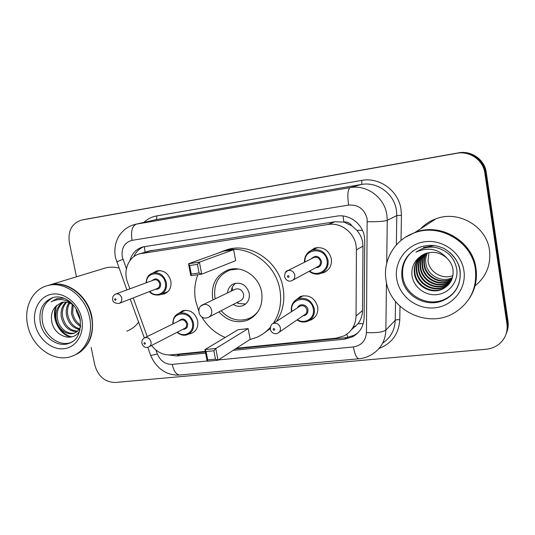 <?xml version="1.0" encoding="UTF-8"?>
<svg xmlns="http://www.w3.org/2000/svg" width="535" height="535" viewBox="0 0 535 535"><rect width="100%" height="100%" fill="white"/><g stroke="black" fill="none" stroke-linecap="round" stroke-linejoin="round"><path stroke-width="0.8" d="M178.61 313.443L182.562 310.781C190.039 309.35 195.088 312.714 197.696 320.886C198.465 326.878 196.425 331.038 191.57 333.352L188.942 333.967M295.534 300.289L300.469 296.437C309.096 294.417 314.841 297.895 317.71 306.856C318.399 312.881 316.212 317.222 311.156 319.876L309.116 320.572M152.856 273.024L156.655 270.891C163.723 269.894 168.451 273.271 170.846 281.029C171.635 287.462 169.394 291.776 164.125 293.969L161.075 294.417M309.538 251.43L314.734 248.053C323.207 246.515 328.751 250.079 331.359 258.746C332.028 265.387 329.48 270.021 323.702 272.663L320.973 273.325M351.482 329.687L358.029 323.715C360.898 319.796 362.389 315.409 362.503 310.547L362.984 246.153L362.616 241.967C361.747 237.593 359.814 233.708 356.818 230.304L351.823 225.797C349.857 222.921 347.202 221.657 343.844 222.018L343.049 216.006M236.43 348.252L336.261 338.153L344.085 335.873C351.662 331.673 355.648 325.059 356.036 316.038L356.43 249.825L356.089 245.498C354.17 232.264 340.661 222.226 328.089 224.486L139.889 253.771C128.888 256.258 122.889 270.322 127.49 282.186L129.898 288.793M343.844 222.018L351.823 225.797M343.437 222.078L334.87 221.771L149.265 250.982M151.606 345.47C156.862 352.19 163.309 355.327 170.953 354.872L205.286 351.401M133.208 297.908L147.259 336.535M233.227 350.331L344.62 339.163L352.598 336.789C359.908 332.636 363.753 326.203 364.134 317.476L364.73 240.991L364.395 236.731C362.529 223.704 349.215 213.853 336.796 216.133L143.086 246.889C136.365 248.808 131.971 253.389 129.898 260.645M76.465 276.796L69.343 242.522C67.838 230.625 71.991 223.122 81.795 220.019L456.783 153.277C469.717 150.669 483.259 160.139 484.864 173.106L506.959 324.07C507.875 332.195 505.207 338.902 498.961 344.186C495.256 347.088 490.99 348.773 486.168 349.235L115.346 382.465C105.014 382.237 98.172 376.473 94.842 365.184L91.151 347.436M87.279 218.949L458.555 152.836C471.322 150.268 484.677 159.604 486.255 172.384L508.023 321.321L507.494 322.685C508.043 326.611 507.581 330.389 506.103 334.014C507.581 330.389 508.043 326.611 507.494 322.685L485.566 172.745L507.494 322.685L506.959 324.07M458.555 152.836L457.679 153.057C470.526 150.469 483.974 159.871 485.566 172.745C483.974 159.871 470.526 150.469 457.679 153.057L84.884 219.417L456.783 153.277M84.396 219.51L81.795 220.019M168.759 354.966L176.911 355.982L205.607 353.107M133.85 256.633C135.984 251.845 139.341 248.541 143.928 246.709M205.373 351.883L179.499 354.498L175.346 354.431M357.982 332.77L354.203 335.305L346.272 337.665L235.52 348.84M508.023 321.321C508.571 325.22 508.11 328.971 506.638 332.569M452.944 275.659C442.412 279.825 429.444 272.248 428.053 261.254L428.869 252.62M495.524 235.781L495.992 238.984M405.684 237.059L415.274 232.284C440.499 222.379 472.706 241.071 475.983 268.436C477.447 279.277 475.274 289.221 469.462 298.269M420.617 228.799C424.89 224.299 430 220.968 435.951 218.808C458.348 209.974 486.669 226.245 489.492 250.28C491.07 264.798 486.248 276.669 475.013 285.897M405.597 237.119L415.106 232.391C440.358 222.473 472.592 241.191 475.876 268.583C477.354 279.571 475.113 289.629 469.148 298.751M386.069 280.434C382.525 260.572 394.649 239.6 414.358 232.879C439.71 222.928 472.091 241.733 475.388 269.239C477.24 288.245 470.211 302.797 454.302 312.881C427.94 329.058 389.848 310.26 386.069 280.434M456.562 288.867C453.927 292.953 450.457 296.163 446.15 298.483C429.197 308.2 405.236 296.076 402.848 277.056C401.497 266.45 404.935 257.683 413.154 250.768M449.186 283.904L443.522 288.291C431.932 294.477 416.364 285.884 414.899 272.95C414.13 266.41 416.136 260.746 420.918 255.964M447.166 258.405C440.539 252.393 433.089 250.861 424.817 253.804L418.591 257.91C413.649 262.498 411.422 268.129 411.917 274.809C413.007 286.894 425.178 296.136 437.182 294.604C449.226 293.233 458.294 281.644 456.83 269.64C454.63 257.623 447.394 250.193 435.129 247.357C430.461 246.742 425.974 247.27 421.68 248.956L415.962 252.119C428.181 246.735 438.58 248.828 447.166 258.405C450.356 261.608 452.289 265.24 452.964 269.306C453.861 278.08 450.57 284.573 443.087 288.8C431.471 294.999 415.862 286.379 414.391 273.405C413.615 266.704 415.708 260.953 420.657 256.151M449.955 282.888L445.207 286.305C433.745 292.431 418.35 283.951 416.905 271.165C416.163 265.226 417.855 259.93 421.961 255.269M449.768 283.142L444.792 286.8C433.296 292.939 417.862 284.433 416.404 271.606C415.662 265.52 417.427 260.13 421.7 255.436M450.63 281.831L446.859 284.366C435.523 290.431 420.296 282.065 418.865 269.426C418.163 264.056 419.554 259.127 423.045 254.647M450.47 282.099L446.451 284.847C435.082 290.926 419.814 282.534 418.377 269.854C417.668 264.35 419.132 259.328 422.77 254.794M451.232 280.748L448.47 282.467C437.255 288.479 422.189 280.22 420.777 267.727C420.122 262.892 421.252 258.351 424.155 254.098M451.092 281.022L448.076 282.935C436.821 288.96 421.72 280.674 420.303 268.149C419.641 263.187 420.824 258.545 423.874 254.225M451.761 279.631L450.049 280.614C438.947 286.573 424.041 278.414 422.65 266.062C422.048 261.749 422.931 257.602 425.298 253.617M451.634 279.912L449.661 281.076C438.526 287.041 423.586 278.862 422.182 266.477C421.573 262.036 422.51 257.783 425.011 253.73M452.209 278.474L451.587 278.802C440.599 284.707 425.853 276.655 424.476 264.437C423.954 260.491 424.623 256.753 426.475 253.209M452.102 278.768L451.206 279.25C440.191 285.168 425.405 277.09 424.021 264.838C423.466 260.899 424.188 257.054 426.174 253.302M452.49 277.585C441.582 283.242 427.184 275.251 425.82 263.24C425.325 259.789 425.847 256.359 427.378 252.948M423.493 247.544L434.186 245.618M198.732 310.962L195.603 300.69C193.931 291.628 194.68 282.975 197.856 274.716M216.775 253.61L223.744 250.902C247.05 243.525 275.792 263.086 279.925 289.97C281.938 302.469 279.731 313.63 273.298 323.461M223.068 251.096L227.455 249.571C250.567 242.255 279.036 261.602 283.115 288.211C285.101 300.576 282.908 311.631 276.521 321.374M212.983 299.901L212.689 298.517C210.991 284.413 216.24 274.856 228.425 269.841C242.108 265.086 259.214 276.481 261.682 292.291C263.227 305.565 258.525 314.861 247.585 320.164C236.791 323.728 227.248 320.96 218.955 311.865M197.442 264.37L189.644 265.5L191.283 274.067L199.073 272.97L197.442 264.37L199.421 262.15L201.702 274.174L235.647 260.665L233.628 249.678L223.516 251.196L188.521 263.742L199.421 262.15L233.628 249.678M270.335 327.313C266.477 331.72 261.916 335.077 256.666 337.384L249.618 339.678M225.181 337.465C215.244 333.292 207.406 326.403 201.662 316.807M213.853 350.759L206.089 351.542L207.687 359.894L215.445 359.145L213.853 350.759L215.792 348.492L218.019 360.222L250.153 339.33L248.173 328.597L238.108 329.707L204.938 349.602L215.792 348.492L248.173 328.597M270.262 328.57L264.029 333.138M199.073 272.97L201.702 274.174L190.808 275.699L188.521 263.742L189.644 265.5M215.445 359.145L218.019 360.222L207.172 361.265L204.938 349.602L206.089 351.542M207.687 359.894L207.172 361.265M191.283 274.067L190.808 275.699M215.21 298.831L214.97 297.681C213.338 284.058 218.407 274.816 230.177 269.968L238.269 269.018M233.22 304.448C236.35 306.394 239.546 306.802 242.81 305.666C247.765 303.372 249.898 299.252 249.203 293.314C246.749 285.429 241.807 282.172 234.39 283.55C230.284 285.155 227.984 288.285 227.489 292.946M258.84 310.22C256.258 314.092 252.881 316.887 248.688 318.599C238.329 322.023 229.147 319.402 221.142 310.728M209.279 316.894L240.095 300.877C242.776 299.653 243.927 297.453 243.552 294.257C242.228 290.03 239.573 288.298 235.601 289.06L234.531 289.575M235.293 283.296L232.23 286.994L231.113 291.207M236.791 302.596L238.53 303.526L245.639 304.014M48.016 285.483L49.989 284.881C66.848 279.852 87.967 295.654 91.859 316.707C94.521 334.776 89.191 347.382 75.87 354.524M103.616 268.51L105.442 267.955C109.822 266.825 114.316 266.878 118.937 268.115M47.588 285.61C64.501 280.567 85.707 296.45 89.619 317.596C93.384 334.723 85.292 351.783 71.77 356.297C54.316 363.084 31.899 347.048 27.706 325.354C23.567 307.565 32.441 289.281 47.588 285.61L49.554 285.015C66.427 279.979 87.559 295.801 91.452 316.867C95.076 333.439 87.6 350.037 74.726 355.026M71.101 342.467L70.854 342.554C59.599 346.754 45.207 336.408 42.539 322.431C40.653 310.454 44.265 302.128 53.373 297.44M75.281 332.71L75.201 332.737C67.838 335.371 58.73 328.022 57.352 318.392C56.543 311.223 58.69 305.786 63.792 302.081M80.571 326.791C79.18 330.075 76.96 332.235 73.917 333.272C66.541 335.906 57.412 328.537 56.035 318.887C55.212 311.343 57.566 305.766 63.103 302.155M77.608 331.111C69.838 330.63 64.822 325.741 62.575 316.446C61.806 310.822 63.17 306.067 66.661 302.181M77.06 331.58C68.955 331.519 63.692 326.638 61.278 316.934C60.495 310.915 62.047 305.966 65.925 302.094M79.575 328.757C73.308 326.905 69.349 322.164 67.691 314.54C67.049 310.427 67.731 306.595 69.744 303.031M79.12 329.426C72.452 327.868 68.219 323.066 66.42 315.015C65.738 310.527 66.581 306.435 68.948 302.743M80.671 325.173C76.378 322.364 73.723 318.198 72.706 312.667L73.155 304.943M80.611 326.296C75.723 323.702 72.673 319.315 71.456 313.135L72.258 304.328M79.682 316.927L77.809 311.831M80.37 320.244L76.405 311.29L76.177 308.835M73.556 305.244C69.65 302.335 65.631 301.419 61.505 302.496L55.62 306.441C52.283 310.166 50.939 314.807 51.601 320.365C53.36 336.856 74.071 343.33 80.069 329.988M63.872 298.229L57.185 298.604L51.186 301.907C58.128 298.262 65.136 298.891 72.212 303.786M138.592 322.123C135.455 326.403 131.503 329.42 126.748 331.158M51.186 301.907L56.603 298.777M71.944 336.863C60.214 334.99 51.139 317.476 56.951 305.09M71.048 337.077C59.659 335.044 50.792 318.245 56.021 305.98M362.984 246.153L356.43 249.825M347.67 337.485L346.854 334.188M358.029 323.715L363.238 323.662M179.111 354.531L178.944 354.07M356.818 230.304L362.416 230.277M145.079 252.226L144.423 246.622M334.87 221.771L328.089 224.486M362.503 310.547L356.036 316.038M152.167 250.266L141.474 253.45M218.467 359.928L353.401 346.941C361.406 345.57 365.759 340.788 366.462 332.583L367.164 218.848C364.549 209.111 358.37 204.524 348.613 205.099L132.005 240.355C124.494 242.495 121.244 247.979 122.254 256.807L126.4 268.784M132.005 240.355C130.714 231.414 132.158 226.011 136.331 224.152L350.111 187.638C366.642 184.394 384.424 197.321 386.838 214.669L387.26 220.346L396.789 215.585L396.402 210.181C394.121 193.657 377.155 181.372 361.332 184.481L155.705 219.724L135.482 224.312L155.705 219.724C156.648 219.29 156.962 218.026 156.655 215.926L361.64 180.415C361.961 182.736 361.861 184.093 361.332 184.481L350.111 187.638C347.737 189.316 347.242 195.141 348.613 205.099M116.69 261.923L122.943 259.268M361.64 180.415C379.375 176.884 398.455 190.661 400.996 209.212L401.431 215.277L401.029 240.416M399.993 306.261L399.779 319.689C398.836 333.82 391.934 343.403 379.088 348.445M143.902 222.386C147.54 218.962 151.793 216.802 156.655 215.926M484.864 173.106L486.255 172.384M81.975 219.985L87.76 218.855M386.471 282.567L385.862 330.062L395.238 320.258L395.519 301.459M366.462 332.583C376.319 333.044 382.786 332.208 385.862 330.062C385.387 340.815 380.746 348.94 371.939 354.444C367.94 356.919 363.593 358.363 358.898 358.791C356.671 358.41 354.839 354.458 353.401 346.941M382.652 343.129C390.61 337.772 394.81 330.148 395.238 320.258C395.94 319.776 397.458 319.589 399.779 319.689M367.391 221.717C377.496 221.851 384.123 221.396 387.26 220.346L386.718 263.247M396.355 244.916L396.789 215.585L401.431 215.277M155.932 350.03L157.364 353.976C160.426 361.011 165.389 364.475 172.243 364.375L207.125 361.018M150.589 355.086L150.743 355.514L157.364 353.976M172.243 364.375C173.842 371.23 176.356 374.774 179.787 375.002L358.898 358.791M346.272 337.665L344.62 339.163M179.499 354.498L176.911 355.982M355.808 326.31L353.468 326.557M401.979 277.799C400.595 263.635 406.433 253.47 419.5 247.317C427.706 244.729 435.035 244.803 441.482 247.538C445.802 248.26 458.843 258.398 460.093 270.763C461.096 283.751 456.228 293.28 445.474 299.346C428.448 309.103 404.373 296.905 401.979 277.799M449.601 252.346C455.292 257.215 458.742 263.267 459.946 270.516M396.756 279.096C393.807 261.769 406.6 244.227 424.636 241.773C442.626 239.051 461.344 252.654 463.919 270.677C466.761 288.659 452.898 306.013 434.975 307.812C417.079 309.865 399.438 296.457 396.756 279.096M459.973 270.71C461.13 283.356 456.295 292.899 445.474 299.346L446.15 298.483M235.601 289.06L203.079 304.642C195.803 307.043 198.692 319.214 206.249 317.997L208.021 317.549C210.897 316.238 212.121 313.844 211.686 310.367C210.536 306.321 208.041 304.321 204.203 304.382L201.187 305.759M40.366 323.234C38.453 310.166 42.686 301.593 53.072 297.52C64.253 294.364 76.839 304.201 80.09 318.633C81.253 332.342 77.481 340.614 68.781 343.443C57.492 347.656 43.054 337.264 40.366 323.234M35.156 324.417C31.96 310.046 39.844 295.801 52.336 294.123C64.775 292.224 78.725 303.733 81.715 318.586C84.891 333.412 76.371 347.509 63.906 348.733C51.487 350.184 38.172 338.822 35.156 324.417M72.954 341.33L70.854 342.554M304.455 262.264C304.341 256.285 306.956 252.232 312.3 250.092C320.318 248.635 325.568 252.012 328.042 260.224C328.684 266.51 326.27 270.904 320.793 273.392C316.646 274.763 312.768 274.06 309.17 271.292M309.671 271.018C317.141 277.371 329.105 270.208 327.019 260.458C325.18 246.582 303.666 248.273 304.97 262.003M311.223 258.866C315.469 254.874 318.893 255.656 321.508 261.22C321.662 265.32 319.763 267.473 315.81 267.681M292.926 280.099L317.522 266.758C319.756 265.768 320.739 264.002 320.478 261.454C319.475 258.144 317.355 256.8 314.119 257.415L313.015 257.97M294.792 275.03C295.086 277.819 294.029 279.745 291.622 280.808C288.405 281.784 286.044 280.42 284.54 276.729C284.767 272.917 285.877 270.864 287.87 270.576C291.374 269.921 293.682 271.405 294.792 275.03M287.375 276.588C288.144 277.665 288.713 277.585 289.081 276.361C288.305 275.291 287.743 275.364 287.375 276.588M285.222 272.763L287.87 270.576L312.982 257.99M151.01 273.806L152.943 272.997C159.624 272.048 164.098 275.244 166.358 282.587C167.114 288.679 165.001 292.759 160.018 294.825C155.21 295.521 151.666 294.444 149.385 291.595M149.78 291.441C156.153 298.697 167.622 292.458 165.335 282.814C163.476 270.83 146.276 270.877 146.429 282.721M152.067 280.648C155.665 277.678 158.514 278.615 160.634 283.463C160.834 287.556 159.082 289.488 155.377 289.254M119.552 303.238L157.036 288.612C159.055 287.79 159.911 286.151 159.604 283.69C158.688 280.735 156.889 279.464 154.2 279.865L153.766 280.026M121.739 298.122C122.087 300.79 121.184 302.563 119.037 303.439C114.864 303.365 112.751 302.114 112.698 299.694C112.27 297.032 113.346 295.106 115.921 293.929C118.79 293.508 120.729 294.905 121.739 298.122M114.604 299.593C115.292 300.583 115.774 300.516 116.035 299.406C115.346 298.416 114.871 298.483 114.604 299.593M115.219 294.217L153.746 280.032M291.421 311.417C290.739 305.525 292.926 301.352 298.002 298.891C306.16 296.978 311.597 300.269 314.319 308.762C314.975 314.466 312.908 318.572 308.12 321.08C305.318 322.217 302.549 322.324 299.821 321.401L296.952 319.97M297.413 319.656C304.87 324.812 315.235 317.977 313.303 309.016C311.276 294.645 288.913 297.34 291.903 311.417M297.554 307.759C299.312 302.87 307.23 304.288 307.919 309.645C308.14 313.343 306.481 315.409 302.95 315.844M279.136 332.235L304.375 314.861C306.328 313.858 307.17 312.206 306.903 309.899C305.799 306.475 303.606 305.164 300.322 305.966L299.038 306.796M273.245 323.494C276.796 322.652 279.176 324.096 280.393 327.841C280.694 330.362 279.792 332.155 277.692 333.231C272.937 335.264 270.162 330.229 270.376 329.433C270.449 325.929 271.405 323.949 273.245 323.494L298.998 306.822M274.743 329.299C273.987 328.243 273.432 328.303 273.084 329.48C273.84 330.536 274.388 330.476 274.743 329.299M176.175 314.975L179.125 313.242C186.193 311.885 190.962 315.075 193.443 322.799C194.172 328.477 192.246 332.409 187.658 334.596C184.207 335.94 180.663 335.191 177.038 332.335M177.426 332.135C184.093 338.327 194.539 332.115 192.426 323.053C190.46 310.394 171.849 311.263 173.22 323.789M178.643 321.127C182.254 317.663 185.25 318.486 187.638 323.608C187.879 327.393 186.26 329.313 182.789 329.366M149.339 346.64L184.274 328.597C186.14 327.721 186.922 326.143 186.621 323.856C185.625 320.746 183.699 319.475 180.857 320.037L180.168 320.378M143.734 338.347L144.818 337.732C147.861 337.144 149.927 338.541 151.03 341.925C151.365 344.406 150.542 346.112 148.563 347.041C145.54 348.211 143.326 347.014 141.915 343.457C141.501 340.875 142.47 338.969 144.818 337.732L180.141 320.391M145.386 343.33C144.691 342.333 144.203 342.387 143.928 343.483C144.624 344.48 145.105 344.426 145.386 343.33M191.57 333.352L193.59 332.268M311.156 319.876L314.827 317.222M164.125 293.969L165.502 293.407M323.702 272.663L327.099 270.697M150.609 250.587L139.889 253.771M135.482 224.312C131.229 225.349 127.43 227.275 124.087 230.07C121.425 232.631 119.659 234.765 118.803 236.463C117.74 238.015 116.683 240.603 115.647 244.234C114.691 248.635 114.624 253.068 115.44 257.536L126.869 289.903M147.754 347.295L150.743 355.514C152.95 360.998 156.347 365.606 160.928 369.337C163.616 371.257 165.904 372.547 167.789 373.209C171.668 374.721 175.667 375.316 179.787 375.002M130.206 299.078L144.35 337.939M354.203 335.305L352.598 336.789M87.579 218.889L84.704 219.45M415.274 232.284L435.951 218.808M414.358 232.879L415.106 232.391M443.094 288.8L443.522 288.291M444.792 286.8L445.214 286.305M446.451 284.841L446.859 284.366M448.076 282.935L448.477 282.467M449.661 281.069L450.049 280.614M451.206 279.25L451.587 278.802M223.744 250.902L227.455 249.571M247.585 320.164L253.269 316.82M230.177 269.968L232.564 268.971M242.81 305.666L245.09 304.442M232.471 290.558L232.23 286.994M237.393 302.282L238.53 303.526M49.989 284.881L105.442 267.955M73.917 333.272L75.201 332.737M320.793 273.392C317.088 274.883 313.202 274.188 309.143 271.305M304.435 262.27C304.402 254.265 309.284 250.922 312.3 250.092L317.83 247.491M161.309 294.297L167.997 291.575M146.028 282.861C146.951 275.157 150.001 274.301 152.943 272.997L159.898 270.556M303.118 295.735L298.002 298.891C295.119 299.787 290.472 303.88 291.408 311.497L291.448 311.711M185.478 310.24L179.125 313.242C174.932 314.807 172.832 318.385 172.838 323.976"/></g></svg>
